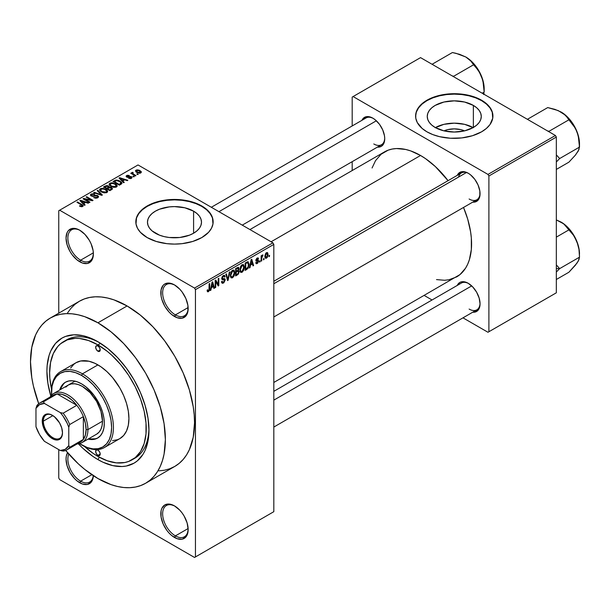 <?xml version="1.0" encoding="UTF-8"?>
<svg xmlns="http://www.w3.org/2000/svg" width="610" height="610" viewBox="0 0 610 610"><rect width="100%" height="100%" fill="white"/><g stroke="black" fill="none" stroke-linecap="round" stroke-linejoin="round"><path stroke-width="0.91" d="M174.948 285.19A18.041 10.416 -120 0 0 162.641 293.067A18.041 10.416 -120 0 0 175.398 314.905L174.49 316.483A19.329 11.163 60 0 1 160.819 292.808A19.329 11.163 60 0 1 174.49 284.916L169.26 283.093L164.822 283.955L163.122 285.366L161.078 289.88L161.078 296.041L161.856 299.449L164.822 306.281L169.26 312.259L171.822 314.638L177.152 317.719L182.085 318.206L185.852 316.033L187.118 314.028L187.895 311.519L187.895 305.358L185.852 298.488L182.085 291.961L179.721 289.14L174.49 284.916A19.329 11.163 60 0 1 188.154 308.591A19.329 11.163 60 0 1 174.49 316.483L175.398 314.905A18.041 10.416 60 0 1 163.61 299.007A18.041 10.416 60 0 1 166.377 284.55A18.041 10.416 60 0 1 174.948 285.19M174.948 506.178A18.041 10.416 -120 0 0 162.641 514.047A18.041 10.416 -120 0 0 175.398 535.885L174.49 537.463A19.329 11.163 60 0 1 160.819 513.788A19.329 11.163 60 0 1 174.49 505.896L169.26 504.081L164.822 504.943L161.856 508.351L161.078 510.86L161.078 517.021L163.122 523.891L166.896 530.425L169.26 533.247L171.822 535.626L177.152 538.706L182.085 539.194L185.852 537.013L187.118 535.016L188.154 529.571L187.118 522.93L184.151 516.098L182.085 512.941L179.721 510.12L174.49 505.896A19.329 11.163 60 0 1 188.154 529.571A19.329 11.163 60 0 1 174.49 537.463L175.398 535.885A18.041 10.416 60 0 1 163.61 519.987A18.041 10.416 60 0 1 166.377 505.53A18.041 10.416 60 0 1 174.948 506.178M68.8 454.069A18.041 10.416 -120 0 0 80.619 481.168L79.712 482.746A19.329 11.163 60 0 1 67.58 452.681L66.307 456.143L66.04 459.071L67.085 465.712L70.043 472.544L74.481 478.53L77.043 480.909L82.38 483.982L87.306 484.47L91.081 482.296L92.339 480.299L93.36 475.716A19.329 11.163 60 0 1 79.712 482.746L80.619 481.168A18.041 10.416 60 0 1 68.8 454.069M80.177 230.473A18.041 10.416 -120 0 0 67.862 238.35A18.041 10.416 -120 0 0 80.619 260.188L79.712 261.766A19.329 11.163 60 0 1 66.04 238.091A19.329 11.163 60 0 1 79.712 230.199L77.043 228.956L72.117 228.468L68.343 230.649L67.085 232.646L66.04 238.091L67.085 244.732L70.043 251.564L72.117 254.721L77.043 259.921L82.38 263.002L87.306 263.489L91.081 261.309L92.339 259.311L93.383 253.874L93.117 250.641L91.081 243.771L89.38 240.401L84.942 234.415L79.712 230.199A19.329 11.163 60 0 1 93.383 253.874A19.329 11.163 60 0 1 79.712 261.766L80.619 260.188A18.041 10.416 60 0 1 68.838 244.29A18.041 10.416 60 0 1 71.599 229.825A18.041 10.416 60 0 1 80.177 230.473M443.958 130.86A17.118 9.882 180 0 1 464.561 130.86L460.809 129.625L454.259 128.87L447.709 129.625L443.958 130.86M473.139 127.597A27.015 15.593 0 0 0 435.38 127.597M473.36 105.416L473.36 127.475L464.599 130.853L454.259 132.042L443.928 130.853L435.159 127.475A27.015 15.593 180 0 1 427.252 116.441A27.015 15.593 180 0 1 443.928 102.038A27.015 15.593 180 0 1 473.36 105.416L476.723 107.779L479.216 110.479L480.756 113.399L481.275 116.441L480.756 119.484L479.216 122.412L476.723 125.111L473.36 127.475L473.36 105.416A27.015 15.593 180 0 1 481.275 116.441A27.015 15.593 180 0 1 464.599 130.853A27.015 15.593 180 0 1 435.159 127.475L431.804 125.111L429.303 122.412L427.77 119.484L427.252 116.441L427.77 113.399L429.303 110.479L431.804 107.779L435.159 105.416L443.928 102.038L454.259 100.848L464.599 102.038L473.36 105.416M492.926 116.235A38.666 22.326 0 0 0 481.603 100.658L481.603 100.238A38.666 22.326 180 0 1 492.926 116.022A38.666 22.326 180 0 1 469.059 136.648A38.666 22.326 180 0 1 426.924 131.806L432.78 134.581L439.467 136.648L450.47 138.241L461.8 137.913L472.491 135.71L481.603 131.806L486.406 128.428L489.983 124.57L492.735 118.21L492.178 111.668L489.983 107.482L484.149 101.862L478.789 98.767L472.491 96.334L461.8 94.131L454.259 93.704L446.718 94.131L436.036 96.334L429.73 98.767L422.112 103.624L417.263 109.541L415.784 113.834L415.784 118.21L417.263 122.503L422.112 128.428L426.924 131.806A38.666 22.326 180 0 1 415.601 116.022A38.666 22.326 180 0 1 439.467 95.404A38.666 22.326 180 0 1 481.603 100.238L481.603 100.658A38.666 22.326 0 0 0 439.635 95.778A38.666 22.326 0 0 0 415.601 116.235M155.39 233.226A27.015 15.593 180 0 1 147.475 222.2A27.015 15.593 180 0 1 164.151 207.789A27.015 15.593 180 0 1 193.591 211.167L193.591 233.226L189.496 235.163L179.759 237.496L169.214 237.496L164.151 236.604L159.477 235.163L152.027 230.862L149.534 228.163L147.994 225.242L147.475 222.2L147.994 219.158L149.534 216.23L152.027 213.53L155.39 211.167L159.477 209.23L169.214 206.904L174.49 206.599L184.822 207.789L193.591 211.167L196.946 213.53L199.447 216.23L200.98 219.158L201.498 222.2L200.98 225.242L199.447 228.163L196.946 230.862L193.591 233.226L193.591 211.167A27.015 15.593 180 0 1 201.498 222.2A27.015 15.593 180 0 1 184.822 236.604A27.015 15.593 180 0 1 155.39 233.226M213.149 221.987A38.666 22.326 0 0 0 201.826 206.416L201.826 205.989A38.666 22.326 180 0 1 213.149 221.781A38.666 22.326 180 0 1 189.283 242.399A38.666 22.326 180 0 1 147.147 237.564L156.259 241.461L166.942 243.672L174.49 244.099L182.032 243.672L192.714 241.461L201.826 237.564L208.589 232.303L211.487 228.254L212.966 223.969L212.41 217.419L208.589 211.258L204.373 207.613L195.97 203.214L189.283 201.155L182.032 199.882L170.701 199.561L163.267 200.415L156.259 202.093L149.961 204.525L144.6 207.613L138.767 213.233L136.564 217.419L136.007 223.969L137.486 228.254L140.392 232.303L147.147 237.564A38.666 22.326 180 0 1 135.824 221.781A38.666 22.326 180 0 1 159.69 201.155A38.666 22.326 180 0 1 201.826 205.989L201.826 206.416A38.666 22.326 0 0 0 159.858 201.536A38.666 22.326 0 0 0 135.824 221.987M273.821 281.263L461.381 172.973A15.463 8.929 60 0 1 468.671 173.492A15.463 8.929 -120 0 0 458.529 177.091M457.248 175.36A16.752 9.676 60 0 1 468.205 173.217L465.895 172.142L461.625 171.723L458.354 173.606L457.248 175.36M361.928 120.33A16.752 9.676 60 0 1 372.878 118.18L368.348 116.601L366.297 116.685L363.034 118.576L361.928 120.33M468.205 283.284L465.895 282.216L461.625 281.789L459.826 282.453L457.248 285.434A16.752 9.676 60 0 1 468.205 283.284L468.205 283.284A16.752 9.676 60 0 1 480.055 303.803L479.147 298.054L476.578 292.129L472.735 286.944L468.205 283.284M93.353 252.837L80.619 260.188L93.353 252.837M91.835 474.694L80.619 481.168L91.835 474.694M188.132 528.542L175.398 535.885L188.132 528.542M188.132 307.554L175.398 314.905L188.132 307.554M63.783 341.516A68.305 39.436 60 0 1 97.935 344.894L88.511 340.525L79.453 338.474L75.167 338.337L67.298 339.861L60.603 343.727L57.775 346.495L53.314 353.564L50.569 362.439L49.639 372.779L49.867 378.383L51.53 389.34A68.305 39.436 60 0 1 63.783 341.516L66.52 339.938A68.305 39.436 60 0 1 99.323 342.561A68.305 39.436 -120 0 0 65.178 340.769M97.935 459.597A72.171 41.671 60 0 1 78.385 443.813L83.12 448.51L92.933 456.425L97.935 459.597L99.316 457.21L97.935 459.597L102.938 462.205L112.751 465.613L121.992 466.528L126.293 466.032L134.025 463.173L137.387 460.825L142.946 454.435L145.088 450.439L147.994 441.06L148.97 430.134A72.171 41.671 60 0 1 97.935 459.597M50.798 396.027A72.171 41.671 60 0 1 97.935 341.737L107.894 348.623L117.471 357.498L126.293 368.043L134.025 379.832L140.369 392.428L145.088 405.337L147.994 418.071L148.97 430.134A72.171 41.671 60 0 0 97.935 341.737L87.985 337.124L83.12 335.721L73.879 334.806L65.56 336.423L61.854 338.161L55.502 343.43L50.79 350.895L49.097 355.363L47.153 365.573L46.901 371.2L47.885 383.263L50.798 396.027M158.89 470.859L164.563 470.211L169.877 468.724L174.788 466.421A95.373 55.06 -120 0 0 189.405 390.003A95.373 55.06 -120 0 0 127.101 305.961L97.935 322.797A95.373 55.06 60 0 1 160.239 406.839A95.373 55.06 60 0 1 145.622 483.265A95.373 55.06 60 0 1 97.935 478.537A95.373 55.06 60 0 1 65.689 450.439L78.362 463.882L84.782 469.448L97.935 478.537L111.096 484.637L117.516 486.49L123.746 487.512L129.724 487.695L135.405 487.047L140.719 485.56L145.622 483.265L150.068 480.161L154.01 476.303L157.41 471.713L160.239 466.436L162.474 460.527L164.082 454.046L165.371 439.604L164.082 423.66L160.239 406.839L154.01 389.775L145.622 373.137L135.405 357.551L123.746 343.628L111.096 331.893L97.935 322.797L127.101 305.961L113.94 299.861L107.52 298.015L101.29 296.986L95.312 296.803L89.632 297.451L84.317 298.938L79.414 301.241L74.969 304.337L71.027 308.195L67.626 312.785M249.947 229.566L384.46 151.913A72.171 41.671 -120 0 1 420.542 155.481L425.544 158.653L435.357 166.576L448.06 180.667A72.171 41.671 -120 0 0 420.542 155.481L271.092 241.773L420.542 155.481L410.583 150.868L405.726 149.473L396.485 148.55L392.192 149.046L388.166 150.167L381.09 154.254L375.531 160.651L372.069 167.986M436.508 279.601L444.599 280.272L448.899 279.776L456.631 276.917A72.171 41.671 -120 0 0 463.524 207.453L467.695 219.081L470.592 231.815L471.332 237.961L471.332 249.513L469.38 259.715L467.695 264.183L465.552 268.179L459.993 274.576L273.821 382.462M273.821 391.338L461.381 283.048A15.463 8.929 60 0 1 468.671 283.566M211.335 207.27L366.061 117.944A15.463 8.929 60 0 1 373.343 118.462M273.821 511.683L273.821 244.404L195.452 289.651L195.452 556.938L273.821 511.683L194.537 557.464L59.666 479.59L58.751 478.011L58.751 449.6L58.751 478.011L59.666 479.59L194.537 557.464L273.821 511.683L273.821 244.404L272.906 242.826L194.537 288.072L59.666 210.206L138.035 164.952L272.906 242.826L273.821 244.404L195.452 289.651L195.452 556.938L273.821 511.683M264.046 258.465L264.046 259.517L263.467 259.852L263.467 258.8L264.046 258.465L263.467 258.8L263.467 259.852L264.046 259.517L263.467 259.181L264.046 259.517L264.046 258.465M261.728 258.076L261.728 260.859L261.149 261.187L261.149 255.834L261.728 255.498L261.728 256.352L262.277 255.11L262.971 254.972L261.728 258.076L262.971 254.972L262.414 255.003L261.728 256.352L261.728 255.498L261.149 255.834L261.149 261.187L261.728 260.859L261.149 260.523L261.728 260.859L261.728 258.076L261.149 257.74L261.728 258.076M260.066 260.76L260.066 261.812L259.486 262.147L259.486 261.095L260.066 260.76L259.486 261.095L259.486 262.147L260.066 261.812L259.486 261.476L260.066 261.812L260.066 260.76M258.579 261.034L257.74 263.139L256.154 263.665L255.758 262.674L256.337 262.239L257.13 262.834L257.984 261.69L257.816 261.095L255.948 260.889L256.635 258.434L258.274 258.053L258.495 258.8L257.916 259.227L257.168 258.8L256.421 259.883L258.243 260.096L258.579 261.034L258.243 260.096L256.421 259.883L257.168 258.8L257.916 259.227L258.495 258.8L258.114 257.908L257.153 258.045L255.842 260.325L258 261.507L257.214 262.788L256.337 262.239L255.758 262.674L256.231 263.718L257.176 263.581L255.773 262.773L257.176 263.581L258.579 261.034L257.084 260.173L258.579 261.034M250.489 265.144L249.993 267.63L249.383 267.981L251.145 259.601L251.755 259.242L253.608 265.541L252.998 265.891L252.494 263.985L250.489 265.144L252.494 263.985L252.998 265.891L253.608 265.541L251.755 259.242L251.145 259.601L249.383 267.981L249.993 267.63L249.513 267.355L249.993 267.63L250.489 265.144L250.031 264.877L250.489 265.144M240.424 272.09L242.094 272.289L239.966 271.061L242.094 272.289L240.737 272.38L239.982 271.137L240.454 266.753L241.812 264.908L243.581 264.717L244.32 266.913L243.832 270.009L242.094 272.289L243.748 270.2L244.328 267.226L243.421 264.61L242.094 264.725L239.852 269.894L240.782 272.411M230.9 277.596L232.562 277.786L230.435 276.559L232.562 277.786L231.205 277.885L230.458 276.635L230.923 272.251L232.425 270.314L234.049 270.215L234.797 272.411L234.377 275.316L232.562 277.786L234.225 275.705L234.797 272.723L233.897 270.108L232.57 270.23L230.328 275.4L231.251 277.908M208.414 290.871L207.713 289.742L207.133 290.177L207.476 291.755L208.384 291.748L207.194 291.062L208.384 291.748L207.476 291.755L207.133 290.177L207.713 289.742L208.109 290.955L209.001 290.093L209.116 283.863L209.695 283.528L209.489 290.261L208.384 291.748L209.695 288.53L209.695 283.528L209.116 283.863L209.032 289.956L208.414 290.871L207.133 290.413M211.388 287.722L210.885 290.207L210.275 290.558L212.044 282.171L212.654 281.82L214.506 288.118L213.896 288.469L213.393 286.563L211.388 287.722L213.393 286.563L213.896 288.469L214.506 288.118L212.654 281.82L212.044 282.171L210.275 290.558L210.885 290.207L210.412 289.933L210.885 290.207L211.388 287.722L210.93 287.455L211.388 287.722M215.742 281.507L215.742 287.401L215.162 287.737L215.162 280.371L215.787 280.013L218.227 284.504L218.227 278.602L218.807 278.267L218.807 285.632L218.189 285.991L215.742 281.507L218.189 285.991L218.807 285.632L218.807 278.267L218.227 278.602L218.227 284.504L215.787 280.013L215.162 280.371L215.162 287.737L215.742 287.401L215.162 287.066L215.742 287.401L215.742 281.507L215.162 281.172L215.742 281.507M225.273 279.86L223.832 282.804L222.49 283.322L221.659 282.521L221.544 281.66L222.124 281.233L222.963 282.346L224.617 280.768L224.427 279.555L222.368 279.731L221.735 278.869L222.147 276.818L223.725 275.369L224.655 275.438L225.105 276.734L224.526 277.169L224.137 276.246L223.168 276.528L222.33 278.579L224.777 278.694L225.273 279.86L224.396 278.617L222.475 278.846L222.292 278.206L223.382 276.391L224.175 276.269L224.526 277.169L225.105 276.734L224.571 275.377L223.359 275.545L221.712 278.511L222.17 279.654L224.694 280.211L223.519 282.148L222.543 282.262L222.124 281.233L221.544 281.66L222.154 283.215L223.466 283.04L221.56 281.942L223.466 283.04L225.273 279.86L223.435 278.8L225.273 279.86M229.939 271.839L228.117 280.257L227.553 280.585L225.83 274.21L226.432 273.867L227.797 279.578L229.329 272.19L229.939 271.839L229.329 272.19L227.797 279.578L226.432 273.867L225.83 274.21L227.553 280.585L228.117 280.257L227.339 279.807L228.117 280.257L229.939 271.839M239.189 271.702L238.327 274.18L235.628 275.926L235.628 268.56L238.594 267.332L239.029 268.446L238.396 270.352L239.189 271.702L238.396 270.352L239.029 268.446L238.556 267.302L235.628 268.56L235.628 275.926L237.427 274.889L236.68 274.454L237.427 274.889L239.189 271.702L237.336 270.634L239.189 271.702M249.048 264.45L248.148 268.225L245.159 270.421L245.159 263.055L248.079 261.751L249.048 264.199L247.698 261.721L245.159 263.055L245.159 270.421L246.859 269.437L246.112 269.01L246.859 269.437L249.048 264.45L248.445 264.099L249.048 264.45M268.103 254.439L267.264 257.481L265.563 258.327L264.885 255.88L265.724 253.356L267.546 252.609L268.103 254.439L267.477 252.563L266.486 252.654L264.877 256.36L265.51 258.297L266.486 258.198L264.946 257.313L266.486 258.198L268.103 254.439L267.47 254.073L268.103 254.439M269.513 255.308L269.513 256.36L268.934 256.696L268.934 255.643L269.513 255.308L268.934 255.643L268.934 256.696L269.513 256.36L268.934 256.025L269.513 256.36L269.513 255.308M58.751 210.732L58.751 313.166L58.751 210.732L59.666 210.206L194.537 288.072L195.452 289.651L194.537 288.072L272.906 242.826L138.035 164.952L58.751 210.732M138.287 174.285L137.372 173.758L136.792 174.086L137.707 174.612L138.287 174.285L137.372 173.758L136.792 174.086L137.707 174.612L138.287 174.285M134.307 176.58L133.399 176.054L132.812 176.389L133.727 176.915L134.307 176.58L133.399 176.054L132.812 176.389L133.727 176.915L134.307 176.58M124.226 182.398L122.823 181.01L124.829 179.851L127.238 180.659L127.848 180.308L119.613 177.693L119.003 178.044L123.617 182.748L124.226 182.398L122.823 181.01L124.829 179.851L127.238 180.659L127.848 180.308L119.613 177.693L119.003 178.044L123.617 182.748L124.226 182.398M113.75 187.384L116.846 186.683L117.158 185.684L116.449 184.586L112.774 182.87L110.852 182.87L109.396 183.587L109.159 184.708L109.96 185.753L113.75 187.384L116.411 187.003L117.097 185.486L115.381 183.823L109.869 183.221L109.099 184.319L110.989 186.454L113.75 187.384M104.219 192.89L107.322 192.18L107.627 191.189L106.925 190.084L103.25 188.368L101.329 188.368L99.872 189.092L99.628 190.213L100.429 191.258L104.219 192.89L106.887 192.508L107.574 190.983L105.858 189.329L100.345 188.726L99.567 189.817L101.458 191.952L104.219 192.89M91.835 195.68L91.904 194.46L94.786 194.132L91.134 194.041L91.134 195.94L91.134 194.041L90.417 194.964L91.233 196.001L97.173 195.985L97.653 196.611L97.097 198.059L97.097 197.297L93.711 197.625L98.126 197.533L98.515 196.405L97.234 195.406L92.85 195.947L91.645 195.551L91.393 194.964L92.156 194.331L94.291 194.514L94.786 194.132L93.963 193.782L91.134 194.041L90.448 194.75L90.669 195.558L92.827 196.435L96.891 195.856L97.63 196.466L97.097 197.297L93.711 197.625L95.717 198.219L97.791 197.754L98.591 196.748L97.745 195.642L95.343 195.276L92.667 195.947L91.378 195.086L91.378 196.077M85.126 204.975L83.722 203.58L85.728 202.421L88.137 203.237L88.74 202.886L80.512 200.271L79.902 200.621L84.516 205.326L85.126 204.975L83.722 203.58L85.728 202.421L88.137 203.237L88.74 202.886L80.512 200.271L79.902 200.621L84.516 205.326L85.126 204.975M81.344 206.729L83.013 206.233L82.846 205.143L77.554 201.979L76.974 202.306L82.19 205.456L81.61 206.149L79.956 205.662L79.46 206.043L81.344 206.729L83.219 205.791L77.554 201.979L76.974 202.306L82.129 205.379L81.984 206.02L79.46 206.043L81.344 206.729M89.983 202.169L84.881 199.218L92.43 200.759L93.048 200.4L86.673 196.717L86.094 197.045L91.203 200.004L83.646 198.463L83.029 198.822L89.403 202.505L89.983 202.169L84.881 199.218L92.43 200.759L93.048 200.4L86.673 196.717L86.094 197.045L91.203 200.004L83.646 198.463L83.029 198.822L89.403 202.505L89.983 202.169M102.358 195.025L97.798 190.29L97.188 190.64L101.29 194.773L94.291 192.31L93.688 192.661L101.786 195.352L102.358 195.025L97.798 190.29L97.188 190.64L101.29 194.773L94.291 192.31L93.688 192.661L101.786 195.352L102.358 195.025M109.198 187.102L108.488 185.966L108.488 188.04L108.488 185.966L105.294 185.966L105.294 186.828L105.294 185.966L103.486 187.003L109.869 190.686L112.408 189.039L111.554 187.552L109.198 187.102L108.671 186.088L106.88 185.539L103.486 187.003L109.869 190.686L112.507 188.703L111.554 187.552L109.228 186.912M121.093 184.205L121.916 183.45L121.634 182.321L118.546 180.369L115.969 180.041L113.018 181.505L119.392 185.188L121.985 183.152L120.063 181.078L115.679 180.102L113.018 181.505L119.392 185.188L121.093 184.205M131.493 178.295L132.111 177.449L131.119 176.473L127.048 176.58L127.505 175.825L128.84 175.909L129.137 175.436L127.269 175.283L126.11 176.084L127.322 177.304L130.936 177.022L130.875 177.891L128.588 178.25L130.609 178.608L132.111 177.51L131.402 176.618L127.17 176.664L127.353 175.909L129.335 175.527L126.666 175.535L126.072 176.267L126.682 177.052L130.365 176.862L130.936 177.022L130.875 177.891L128.588 178.25L131.493 178.295M135.961 175.619L132.721 173.621L133.232 172.798L132.736 172.317L131.813 172.592L132.065 173.37L130.746 173.278L135.382 175.954L135.961 175.619L132.721 173.621L133.232 172.798L132.736 172.317L131.935 172.493L132.065 173.37L130.746 173.278L135.382 175.954L135.961 175.619M140.811 172.92L141.276 171.669L139.111 170.152L136.983 169.839L135.466 170.716L136.594 172.34L139.53 173.248L140.811 172.92L141.39 172.111L139.972 170.571L136.007 170.144L135.428 170.952L136.792 172.462L140.811 172.92M148.954 428.517A68.305 39.436 60 0 1 134.825 458.247A68.305 39.436 60 0 1 133.43 458.987A68.305 39.436 -120 0 0 148.954 428.517M352.191 97.081L352.191 125.95L352.191 97.081L420.542 57.622L555.42 135.489L487.977 174.422L353.106 96.555L487.977 174.422L488.892 176L488.892 331.741L556.328 292.808L556.328 137.067L488.892 176L488.892 331.741L487.977 332.267L462.982 317.84L487.977 332.267L556.328 292.808L487.977 332.267L556.328 292.808L556.328 137.067L555.42 135.489L556.328 137.067L488.892 176L487.977 174.422L555.42 135.489L420.542 57.622L352.191 97.081M352.191 161.665L352.191 170.533L352.191 161.665M432.055 299.983L424.369 295.545L432.055 299.983M472.712 312.221L474.786 312.137L478.057 310.254L479.826 306.342L480.055 303.803A16.752 9.676 60 0 1 472.712 312.221M377.392 147.117L381.258 146.369L383.827 143.419L384.727 138.699L384.498 135.9L382.729 129.945L379.466 124.287L375.196 119.781L372.878 118.18A16.752 9.676 60 0 1 384.727 138.699A16.752 9.676 60 0 1 377.392 147.117M472.712 202.146L474.786 202.07L478.057 200.179L479.826 196.275L479.826 190.938L478.057 184.982L474.786 179.325L470.516 174.811L468.205 173.217A16.752 9.676 60 0 1 480.055 193.736A16.752 9.676 60 0 1 472.712 202.146M480.039 193.195A15.463 8.929 60 0 1 476.845 199.76A15.463 8.929 60 0 1 469.113 198.997A15.463 8.929 -120 0 0 480.039 193.195M373.793 143.96A15.463 8.929 -120 0 0 384.719 138.157A15.463 8.929 60 0 1 381.524 144.73L242.262 225.128M469.113 309.064A15.463 8.929 -120 0 0 480.039 303.262A15.463 8.929 60 0 1 476.845 309.834M145.622 483.265L174.788 466.421L179.226 463.325L183.168 459.467L186.576 454.877L189.405 449.6L193.24 437.21L194.537 422.768L194.209 414.945L193.24 406.824L189.405 390.003L183.168 372.939L174.788 356.301L164.563 340.715L152.904 326.785L140.254 315.05L127.101 305.961A95.373 55.06 -120 0 0 79.414 301.241L50.249 318.077A95.373 55.06 60 0 1 97.935 322.797L84.782 316.697L78.362 314.851L72.132 313.822L66.147 313.639L60.474 314.287L55.159 315.774L50.249 318.077L45.811 321.173L41.869 325.031L38.46 329.621L35.632 334.898L31.796 347.288L30.5 361.73L31.796 377.674L33.405 386.016L38.712 403.713A95.373 55.06 60 0 1 50.249 318.077M188.147 308.05A18.041 10.416 60 0 1 184.418 315.797A18.041 10.416 60 0 1 175.398 314.905A18.041 10.416 -120 0 0 188.147 308.05M188.147 529.03A18.041 10.416 60 0 1 184.418 536.785A18.041 10.416 60 0 1 175.398 535.885A18.041 10.416 -120 0 0 188.147 529.038M93.269 475.655A18.041 10.416 60 0 1 89.647 482.06A18.041 10.416 60 0 1 80.619 481.168A18.041 10.416 -120 0 0 93.269 475.655M93.376 253.333A18.041 10.416 60 0 1 89.647 261.08A18.041 10.416 60 0 1 80.619 260.188A18.041 10.416 -120 0 0 93.376 253.333M213.149 222.2L212.41 217.846L210.206 213.652L206.637 209.794L201.826 206.416L195.97 203.641L189.283 201.575L182.032 200.309L174.49 199.874L166.942 200.309L159.69 201.575L153.011 203.641L147.147 206.416L142.344 209.794L138.767 213.652L136.564 217.846L135.824 222.2M492.926 116.441L492.178 112.087L489.983 107.901L486.406 104.043L481.603 100.658L475.739 97.882L469.059 95.823L461.8 94.55L454.259 94.123L446.718 94.55L439.467 95.823L432.78 97.882L426.924 100.658L422.112 104.043L418.544 107.901L416.34 112.087L415.601 116.441M473.36 127.726L464.599 124.341L454.259 123.159L443.928 124.341L435.159 127.726M79.956 206.302L79.956 205.662L79.956 206.302M81.984 206.721L81.984 206.02L81.984 206.721M82.129 205.379L81.984 206.02M77.554 202.642L77.554 201.979L77.554 202.642M81.885 205.173L81.885 204.472L81.885 205.173M80.512 201.247L80.512 200.271L80.512 201.247M83.722 204.51L83.722 203.58L83.722 204.51M83.173 203.038L81.854 201.658L81.854 202.612L81.854 201.658L80.916 200.804L80.916 201.651L80.916 200.804L84.782 202.108L84.782 202.97L84.782 202.108L83.173 203.038L83.173 203.953L83.173 203.038L80.916 200.804L84.782 202.108L83.173 203.038M83.646 199.173L83.646 198.463L83.646 199.173M91.203 200.507L91.203 200.004L91.203 200.507M86.673 197.381L86.673 196.717L86.673 197.381M84.881 199.889L84.881 199.218L84.881 199.889M92.667 196.428L92.667 195.947L92.667 196.428M94.009 196.275L94.009 195.665L94.009 196.275M95.343 195.886L95.343 195.276L95.343 195.886M97.745 197.777L97.745 195.642L97.745 197.777M94.291 192.859L94.291 192.31L94.291 192.859M100.055 194.773L100.055 194.331L100.055 194.773M101.29 195.185L101.29 194.773L101.29 195.185M97.798 191.258L97.798 190.29L97.798 191.258M100.345 191.182L100.345 188.726L100.345 191.182M105.858 190.038L105.858 189.329L105.858 190.038M107.574 191.822L107.574 190.983L107.574 191.822M107.657 191.426L107.574 190.983M102.053 191.624L100.505 189.977L101.092 189.153L103.57 188.963L105.255 189.649L106.704 191.258L106.132 192.813L106.132 192.074L102.053 191.624L102.053 192.264L100.505 189.946L102.274 188.833L104.874 189.451L106.697 191.128L106.331 191.944L105.126 192.379L102.053 191.624M111.554 189.71L111.554 187.552L111.554 189.71L111.546 188.551L110.928 190.076L110.928 189.214L109.701 189.923L107.467 188.627L107.467 189.298L107.467 188.627L108.61 187.971L110.982 187.888L111.455 188.818L109.701 189.923L109.701 190.594L109.701 189.923L107.467 188.627L109.762 187.575L111.134 187.979L111.455 188.818M106.719 188.2L104.813 187.102L104.813 187.773L104.813 187.102L105.82 186.515L108.016 186.363L108.359 188.116L108.359 187.186L107.81 188.429L107.81 187.575L106.719 188.2L106.719 188.871L106.719 188.2L104.813 187.102L106.704 186.119L108.016 186.363L108.359 187.186L106.719 188.2M108.016 186.363L108.359 187.186M109.869 185.676L109.869 183.221L109.869 185.676M115.381 184.54L115.381 183.823L115.381 184.54M117.097 186.325L117.097 185.486L117.097 186.325M117.181 185.92L117.097 185.486M111.577 186.126L110.036 184.479L110.624 183.648L113.094 183.457L114.787 184.151L116.235 185.753L115.664 187.308L115.664 186.576L111.577 186.126L111.577 186.759L110.036 184.449L111.805 183.335L114.596 184.045L116.235 185.798L114.65 186.881L111.577 186.126M114.642 181.429L114.642 180.568L114.642 181.429M115.679 180.842L115.679 180.102L115.679 180.842M120.063 181.78L120.063 181.078L120.063 181.78M120.803 182.443L120.269 184.677L120.269 183.816L119.232 184.418L114.344 181.597L116.762 180.56L120.216 181.894L120.803 182.443L119.232 185.089L119.232 184.418L114.344 181.597L114.344 182.268L114.344 181.597L116.319 180.606L119.476 181.406L120.803 182.443L121.032 184.243M119.613 178.669L119.613 177.693L119.613 178.669M122.823 181.932L122.823 181.01L122.823 181.932M122.275 180.461L120.955 179.081L120.955 180.034L120.955 179.081L120.017 178.227L120.017 179.073L120.017 178.227L123.891 179.531L123.891 180.392L123.891 179.531L122.275 180.461L122.275 181.376L122.275 180.461L120.017 178.227L123.891 179.531L122.275 180.461M129.091 178.44L129.091 177.868L129.091 178.44M130.875 178.555L130.875 177.891L130.875 178.555M130.936 177.022L130.875 177.891M126.666 177.045L126.666 175.535L126.666 177.045M127.17 176.664L127.353 175.909M127.742 177.365L127.742 176.778L127.742 177.365M128.664 177.274L128.664 176.549L128.664 177.274M131.402 178.349L131.402 176.618L131.402 178.349M133.399 176.717L133.399 176.054L133.399 176.717M131.325 173.614L131.325 172.943L131.325 173.614M132.065 174.041L132.065 173.37L132.065 174.041M131.935 172.493L132.065 173.37M132.736 172.988L132.736 172.317L132.736 172.988M132.721 173.621L132.728 172.988M133.559 174.902L133.559 174.231L133.559 174.902M137.372 174.422L137.372 173.758L137.372 174.422M136.007 171.921L136.007 170.144L136.007 171.921M139.972 171.288L139.972 170.571L139.972 171.288M137.372 172.127L136.655 170.533L139.438 170.93L140.163 172.523L140.163 173.171L140.163 172.523L137.372 172.127L137.372 172.767L136.335 171.059L137.357 170.343L139.438 170.93L140.475 172.119L139.454 172.721L137.372 172.127M136.335 170.998L136.655 170.533M140.483 173.072L140.483 172.073L140.163 172.523M209.116 288.194L209.695 288.53L209.116 288.194M213.675 287.645L214.506 288.118L213.675 287.645M212.646 286.128L213.393 286.563L212.646 286.128M211.586 286.746L212.12 284.29L211.655 284.016L212.12 284.29L212.387 282.743L211.975 282.499L213.195 285.815L211.586 286.746L211.136 286.486L211.586 286.746L213.195 285.815L212.387 282.743L211.586 286.746M216.992 283.787L218.227 284.504L216.992 283.787M217.617 284.946L218.807 285.632L217.617 284.946M223.214 278.854L224.694 280.211M221.72 278.77L223.245 279.647L221.72 278.77M223.207 275.636L225.105 276.734L223.207 275.636M222.734 276.025L223.382 276.391L222.734 276.025M221.765 277.901L222.292 278.206L221.765 277.901M221.712 278.412L222.475 278.846M224.831 278.717L224.396 278.617M226.897 278.168L227.568 278.549L226.897 278.168M227.187 279.227L227.797 279.578L227.187 279.227M234.187 272.373L234.797 272.723L234.187 272.373M233.767 275.438L234.225 275.705L233.767 275.438M230.908 275.072L232.57 271.084L231.93 270.718L233.973 271.511L234.217 273.036L232.562 276.932L231.579 277.009L230.344 274.752L231.632 277.039L233.356 276.177L234.217 273.288L233.607 271.038L232.692 271.023L231.754 271.854L230.908 275.072M232.395 270.337L233.973 271.511M237.42 267.523L239.029 268.446L237.42 267.523M238.007 270.123L238.396 270.352L238.007 270.123M237.221 267.637L238.19 268.202L236.207 269.086L236.207 271.282L236.207 269.086L235.628 268.751L236.207 269.086L237.221 268.499L236.474 268.072L238.449 268.903L237.908 270.23L236.207 271.282L235.628 270.947L236.207 271.282L237.755 270.36L238.418 269.239L238.19 268.202L238.449 268.903M236.207 274.729L236.207 272.144L235.628 271.808L236.207 272.144L237.351 271.481L236.604 271.053L238.312 271.244L238.609 272.045L238.037 273.577L236.207 274.729L235.628 274.393L236.207 274.729L237.892 273.715L238.609 272.045L238.068 271.191L236.207 272.144L236.207 274.729M243.71 266.867L244.328 267.226L243.71 266.867M243.298 269.94L243.748 270.2L243.298 269.94M240.431 269.574L242.101 265.586L241.461 265.22L243.504 266.013L243.748 267.538L242.086 271.427L241.102 271.511L239.875 269.254L241.156 271.541L242.879 270.68L243.733 268.034L243.138 265.541L242.33 265.472L241.285 266.356L240.431 269.574M241.918 264.839L243.504 266.013M248.232 261.82L247.698 261.721M247.591 262.658L245.738 263.581L245.738 269.223L248.148 267.012L248.407 263.787L247.591 262.658L248.468 264.778L248.239 266.707L246.775 268.621L245.738 269.223L245.159 268.888L245.738 269.223L245.738 263.581L245.159 263.245L245.738 263.581L246.76 262.986L246.021 262.559L247.591 262.658L246.714 262.155L247.873 262.727L246.798 262.109M252.784 265.068L253.608 265.541L252.784 265.068M251.755 263.55L252.494 263.985L251.755 263.55M250.687 264.168L251.228 261.713L250.756 261.438L251.228 261.713L251.495 260.165L251.076 259.921L252.304 263.238L250.687 264.168L250.237 263.909L250.687 264.168L252.304 263.238L251.495 260.165L250.687 264.168M257.214 262.788L256.337 262.239M255.872 259.967L257.847 261.111L255.872 259.967M255.842 260.325L256.177 261.164L257.275 261.141L255.842 260.31M257.168 258.038L258.495 258.8L257.168 258.038M257.168 258.8L257.916 259.227M255.948 259.608L256.421 259.883L255.948 259.608M261.149 256.017L261.728 256.352L261.149 256.017M262.064 255.407L262.803 255.834L262.064 255.407M261.926 255.712L262.384 255.979L261.926 255.712M261.149 256.52L261.835 256.924L261.149 256.52M266.471 253.424L265.464 255.697L265.64 257.191L266.227 257.534L267.34 256.2L267.34 253.653L266.471 253.424L267.523 254.827L266.501 257.428L264.9 255.704L265.457 256.025L266.471 253.424L265.929 253.112L267.088 253.379M266.501 257.428L264.892 256.901M97.935 455.388L100.215 454.069L99.552 455.548A3.225 1.86 60 0 1 97.935 455.388L96.327 453.688L95.656 451.438L96.327 449.966L97.935 450.127A3.225 1.86 60 0 1 100.04 452.963A3.225 1.86 60 0 1 99.552 455.548L97.935 455.388A3.225 1.86 60 0 1 95.831 452.551A3.225 1.86 60 0 1 96.327 449.966A3.225 1.86 60 0 1 97.935 450.127L99.552 451.827L100.215 454.069L97.935 455.388M97.935 351.207L100.215 349.896L99.552 351.368A3.225 1.86 60 0 1 97.935 351.207L96.327 349.507L95.656 347.265L96.327 345.786L97.935 345.946A3.225 1.86 60 0 1 100.04 348.79A3.225 1.86 60 0 1 99.552 351.368L97.935 351.207A3.225 1.86 60 0 1 95.831 348.371A3.225 1.86 60 0 1 96.327 345.786A3.225 1.86 60 0 1 97.935 345.946L99.552 347.647L100.215 349.896L97.935 351.207M88.969 438.582A32.223 18.605 -120 0 0 98.096 437.766M81.534 383.827A32.223 18.605 60 0 1 102.579 412.223A32.223 18.605 60 0 1 97.646 438.041A32.223 18.605 60 0 1 88.061 439.108L94.192 439.322L97.646 438.041L100.475 435.692L102.579 432.36L103.875 428.174L104.318 423.294L103.875 417.903L102.579 412.223L100.475 406.458L94.192 395.57L85.98 386.9L81.534 383.827L77.089 381.768L72.819 380.8L68.877 380.96L65.422 382.234A32.223 18.605 60 0 1 81.534 383.827M51.461 392.253A43.821 25.3 60 0 1 60.535 371.665A43.821 25.3 60 0 1 82.442 373.831A43.821 25.3 60 0 1 111.073 412.451A43.821 25.3 60 0 1 104.356 447.557A43.821 25.3 60 0 1 82.442 445.391L81.534 444.865A42.532 24.553 60 0 1 79.491 443.607L87.398 447.587L93.04 448.868L98.24 448.655L102.8 446.97L106.536 443.866L109.32 439.467L111.028 433.939L111.607 427.503L111.028 420.389L109.32 412.894L106.536 405.284L102.8 397.857L98.24 390.911L93.04 384.704L87.398 379.466L81.534 375.409L82.442 373.831A43.821 25.3 -120 0 0 51.461 391.727L51.461 392.779A42.532 24.553 60 0 1 81.534 375.409L75.663 372.695L70.028 371.414L64.828 371.62L60.268 373.305L56.532 376.408L53.749 380.808L52.041 386.336L51.53 395.173A42.532 24.553 60 0 1 51.461 392.779M104.356 447.557L119.85 438.613A43.821 25.3 -120 0 0 126.56 403.5A43.821 25.3 -120 0 0 97.935 364.887L82.442 373.831L97.935 364.887A43.821 25.3 -120 0 0 76.029 362.721L80.726 360.983L88.946 361.234L94.901 363.308L100.978 366.816L106.933 371.62L112.545 377.544L119.85 388.021L123.7 395.661L126.56 403.5L128.329 411.232L128.923 418.559L128.329 425.193L126.56 430.889L123.7 435.418L119.85 438.613L117.593 439.673L112.545 440.656M97.935 344.894L100.604 343.361L97.935 344.894A68.305 39.436 60 0 1 142.557 405.086A68.305 39.436 60 0 1 132.088 459.826A68.305 39.436 60 0 1 97.935 456.44A68.305 39.436 60 0 1 84.546 446.52L93.2 453.436L97.935 456.44L107.36 460.809L116.418 462.868L124.768 462.532L128.58 461.473L135.275 457.607L140.536 451.553L144.158 443.546L146.003 433.885L146.003 422.951L144.158 411.163L140.536 398.97L135.275 386.839L128.58 375.249L120.704 364.627L111.958 355.394L107.36 351.406L97.935 344.894M65.773 387.129L68.267 385.055A28.35 16.371 60 0 1 82.442 386.465A28.35 16.371 60 0 1 100.97 411.445A28.35 16.371 60 0 1 96.624 434.167L82.037 442.586A28.35 16.371 60 0 1 77.173 443.912A28.35 16.371 -120 0 0 87.916 429.608L86.094 429.608A27.061 15.624 60 0 1 83.356 439.413A27.061 15.624 60 0 1 76.807 443.188M70.607 368.028L73.985 364.139L76.029 362.721L60.535 371.665M59.704 390.003L62.594 384.59L65.422 382.234A32.223 18.605 60 0 0 59.704 390.003M82.442 445.391A43.821 25.3 -120 0 0 113.429 427.503A43.821 25.3 -120 0 0 82.442 373.831L81.534 375.409A42.532 24.553 60 0 1 111.607 427.503A42.532 24.553 60 0 1 81.534 444.865L82.442 445.391M63.501 384.064L61.396 387.396M91.164 438.948L95.099 438.796M68.267 385.055L71.309 383.934L74.771 383.797L78.53 384.651L82.442 386.465L90.12 392.657L96.624 401.426L100.97 411.445L102.495 421.19L102.106 425.483L100.97 429.166L99.117 432.101L96.624 434.167M65.888 381.982A32.223 18.605 -120 0 0 60.619 389.477M575.71 154.521L578.227 151.127L579.5 147.094L578.974 139.271L577.045 131.813A25.94 14.976 -120 0 0 561.162 112.049L563.716 113.765L567.529 117.684L573.507 125.218L577.045 131.813A25.94 14.976 -120 0 1 579.5 143.815L578.875 137.974L577.045 131.813L572.325 122.869L565.905 115.511L558.196 110.578L547.734 107.574L527.886 119.026L528.42 119.903L527.886 119.026L547.734 107.574L554.925 109.365L561.162 112.049L565.821 115.656L568.909 119.804L549.069 131.257L549.069 131.829L549.069 131.257L568.909 119.804L575.443 128.344L578.211 135.458L579.5 147.094L559.66 158.547L556.328 161.986L559.66 158.547L579.5 147.094L579.5 143.815L578.981 149.557L575.466 155.054L568.909 162.161L556.328 169.427L568.909 162.161L575.466 155.054L578.105 151.12M559.66 158.547L556.328 154.833L559.66 158.547M549.069 131.257L547.551 130.952L549.069 131.257M466.375 172.561L273.821 283.734L466.375 172.561M471.683 285.899L273.821 400.129L471.683 285.899M218.952 211.67L376.355 120.788L218.952 211.67M52.651 415.456A13.534 7.816 -120 0 0 43.348 421.136L42.258 421.136A14.305 8.258 60 0 1 52.369 415.296A14.305 8.258 60 0 1 62.487 432.818L61.717 436.844L59.521 439.368L57.988 439.932L54.343 439.574L50.401 437.294L46.749 433.443L43.028 426.047L42.448 418.971L43.958 415.631L46.749 414.015L48.503 413.946L50.401 414.381L54.343 416.661L59.521 422.844L61.717 427.9L62.487 432.818A14.305 8.258 60 0 1 52.369 438.659A14.305 8.258 60 0 1 42.258 421.136L43.348 421.136A13.534 7.816 60 0 1 46.154 414.937A13.534 7.816 60 0 1 52.651 415.456M52.902 415.616L43.348 421.136L52.902 415.616L52.369 415.296M50.546 397.705A27.061 15.624 60 0 1 57.096 393.923A27.061 15.624 60 0 1 76.807 405.307L72.064 400.213L66.955 396.462L61.839 394.312L57.096 393.923L76.807 405.307A27.061 15.624 60 0 1 83.356 416.645A27.061 15.624 60 0 1 86.094 429.608L85.392 423.294L83.356 416.645L83.356 439.413L85.392 435.113L86.094 429.608L87.916 429.608A28.35 16.371 -120 0 0 72.659 398.315A28.35 16.371 -120 0 0 50.104 397.034A28.35 16.371 60 0 1 53.688 393.473A28.35 16.371 60 0 1 75.533 401.075A28.35 16.371 60 0 1 87.916 429.608L102.495 421.19L87.916 429.608A28.35 16.371 60 0 1 82.037 442.586M39.749 403.012L53.421 395.12A27.061 15.624 -120 0 1 57.096 393.923L43.424 401.815L44.423 403.446A25.772 14.884 60 0 0 35.967 408.334L36.882 405.597A27.061 15.624 60 0 1 39.749 403.012A27.061 15.624 60 0 1 43.424 401.815A27.061 15.624 -120 0 0 36.882 405.597L35.967 408.334L35.967 426.68L39.482 434.419L44.423 441.327L60.314 450.5L63.143 451.08A27.061 15.624 -120 0 0 69.685 447.305L68.778 445.62L68.778 427.274L69.685 424.537L83.356 416.645L83.356 439.413L69.685 447.305A27.061 15.624 60 0 1 66.818 449.89A27.061 15.624 60 0 1 63.143 451.08L60.314 450.5L65.262 449.296L68.778 445.62L68.778 427.274L67.222 423.355L62.937 415.921L60.314 412.619L44.423 403.446L43.424 401.815L57.096 393.923L76.807 405.307L63.143 413.199L60.314 412.619L44.423 403.446L39.482 404.651L35.967 408.334L35.967 426.68A25.772 14.884 60 0 0 44.423 441.327L60.314 450.5A25.772 14.884 60 0 0 68.778 445.62L69.685 447.305L83.356 439.413A27.061 15.624 -120 0 1 80.482 441.998L66.818 449.89M83.356 416.645A27.061 15.624 -120 0 0 76.807 405.307L63.143 413.199A27.061 15.624 60 0 1 69.685 424.537L83.356 416.645M62.487 432.49A13.534 7.816 60 0 1 59.681 438.376A13.534 7.816 60 0 1 49.257 434.755A13.534 7.816 60 0 1 43.348 421.136A13.534 7.816 -120 0 0 52.78 437.629A13.534 7.816 -120 0 0 62.487 432.49M69.685 424.537A27.061 15.624 -120 0 0 63.143 413.199L60.314 412.619A25.772 14.884 60 0 1 68.778 427.274L69.685 424.537M579.5 253.89A25.94 14.976 -120 0 0 577.045 241.88L578.974 249.345L579.5 257.168L579.34 251.03L578.105 244.976L574.124 235.811L570.327 230.252L565.905 225.586L561.162 222.124L556.328 219.913L563.716 223.839L568.909 229.871L556.328 237.137L568.909 229.871L573.507 235.292L577.045 241.88L578.974 249.345L579.5 257.168L559.66 268.621L556.328 272.052L559.66 268.621L556.328 268.621L559.66 268.621L556.328 264.9L559.66 268.621L579.5 257.168L578.981 259.631L577.045 263.062L568.909 272.228L556.328 279.494L568.909 272.228L575.466 265.129L578.105 261.187M561.063 222.063A25.94 14.976 -120 0 1 561.162 222.124L563.716 223.839L567.529 227.759L573.507 235.292L577.045 241.88A25.94 14.976 -120 0 0 561.162 222.124L561.002 222.032M575.71 264.595L578.227 261.202L579.5 257.168M484.058 93.193L483.654 94.527L484.058 93.193M465.743 56.959A25.94 14.976 -120 0 1 465.834 57.012L459.597 54.328L452.406 52.536L432.566 63.997L433.092 64.866L432.566 63.997L452.406 52.536L456.066 53.337L465.834 57.012L470.493 60.626L473.589 64.767L453.748 76.219L453.748 76.791L453.748 76.219L473.589 64.767L478.187 70.188L481.717 76.776A25.94 14.976 -120 0 1 484.18 88.785L484.18 92.057L482.182 93.208L484.18 92.057L484.02 85.926L481.717 76.776L483.646 84.241L484.18 92.057L482.884 80.421L478.804 70.707L472.857 62.678L465.834 57.012L470.493 60.626L475.991 67.359L480.116 73.307L481.717 76.776A25.94 14.976 -120 0 0 465.834 57.012L465.674 56.921M453.748 76.219L452.231 75.915L453.748 76.219M82.251 205.646L82.251 206.66M97.653 196.611L97.653 197.831M100.505 189.984L100.505 191.319M106.704 191.258L106.704 192.6M108.473 186.896L108.473 188.048M110.036 184.479L110.036 185.814M116.235 185.76L116.235 187.095M131.249 177.441L131.249 178.417M126.941 176.374L126.941 177.182M132.538 173.286L132.538 174.315M136.335 171.013L136.335 172.172M222.536 282.255L221.544 281.683M224.175 276.269L223.153 275.674M231.579 277.009L230.397 276.33M238.304 271.244L237.29 270.657M241.102 271.511L239.921 270.825M256.619 262.872L255.979 262.506M257.687 258.716L256.863 258.236M267.073 253.371L266.189 252.86M134.825 458.247L132.088 459.826M571.601 121.847L576.236 129.869M476.845 199.76L273.821 316.979M273.821 427.053L479.163 308.5M75.007 381.166L53.688 393.473M571.601 231.922L576.236 239.944M476.28 66.818L480.909 74.839"/></g></svg>
